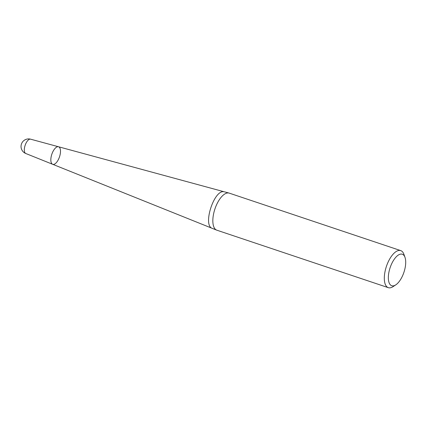 <?xml version="1.0" encoding="UTF-8"?>
<svg xmlns="http://www.w3.org/2000/svg" width="427" height="427" viewBox="0 0 427 427"><rect width="100%" height="100%" fill="white"/><g stroke="black" fill="none" stroke-linecap="round" stroke-linejoin="round"><path stroke-width="0.64" d="M58.302 146.712A9.245 4.051 108.5 0 0 51.747 154.489A9.245 4.051 108.5 0 0 52.628 164.283A9.245 4.051 -71.5 0 1 51.608 154.942A9.245 4.051 -71.5 0 1 58.302 146.712A9.245 4.051 -71.5 0 1 58.504 146.755A9.245 4.051 108.5 0 0 58.302 146.712M400.739 250.617L229.267 193.137A19.541 8.567 108.5 0 0 229.053 193.073A19.541 8.567 108.5 0 0 228.621 192.983A19.541 8.567 108.5 0 0 214.776 209.417A19.541 8.567 108.5 0 0 216.638 230.116A19.541 8.567 108.5 0 0 216.841 230.19L388.314 287.67A19.541 8.567 -71.5 0 1 386.173 267.137A19.541 8.567 -71.5 0 1 400.094 250.462A19.541 8.567 -71.5 0 1 400.739 250.617A19.541 8.567 -71.5 0 1 403.91 254.3L404.999 257.364A16.61 7.28 108.5 0 0 391.415 264.34A16.61 7.28 108.5 0 0 392.29 285.86A16.61 7.28 108.5 0 0 395.781 284.857A16.61 7.28 108.5 0 0 403.926 272.298A16.61 7.28 108.5 0 0 404.999 257.364M395.781 284.857L393.064 286.645A19.541 8.567 -71.5 0 1 388.96 287.825A19.541 8.567 -71.5 0 1 388.314 287.67M30.589 139.175A7.574 7.574 0 0 0 21.35 144.321A7.574 7.574 0 0 0 25.785 153.506A7.563 3.315 108.5 0 1 24.953 145.869A7.563 3.315 108.5 0 1 30.589 139.175L58.504 146.755A9.245 4.051 -71.5 0 1 59.508 156.842A9.245 4.051 -71.5 0 1 52.628 164.283L216.638 230.116M58.504 146.755L224.175 191.776C214.162 189.065 202.345 225.675 212.358 228.392M224.602 191.867L229.053 193.073M25.785 153.506L52.628 164.283"/></g></svg>
